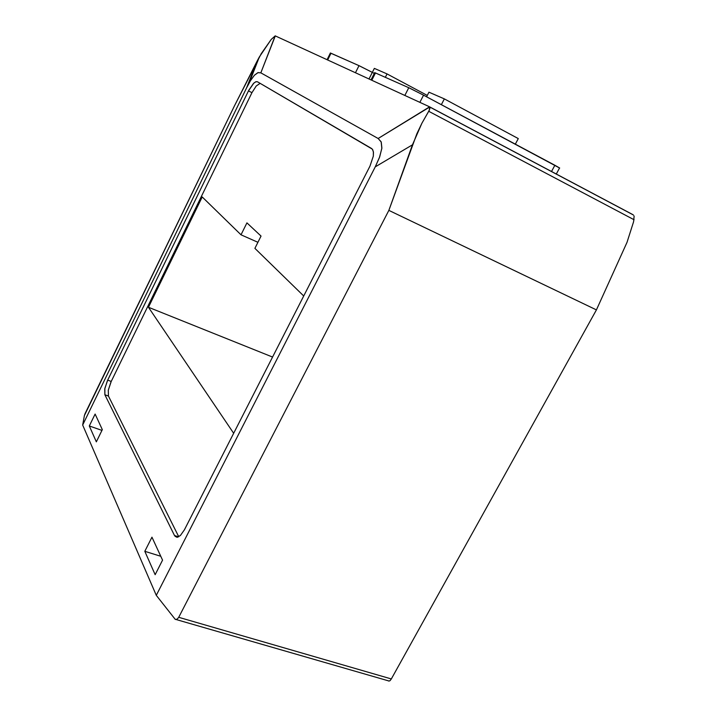 <?xml version="1.0" encoding="UTF-8"?>
<svg xmlns="http://www.w3.org/2000/svg" width="717" height="717" viewBox="0 0 717 717"><rect width="100%" height="100%" fill="white"/><g stroke="black" fill="none" stroke-linecap="round" stroke-linejoin="round"><path stroke-width="1.08" d="M330.304 52.995L359.298 65.785L372.32 72.381L359.002 65.659L355.453 72.749L359.002 65.659L331.003 53.246L327.66 59.977L331.003 53.246L330.34 53.031M372.32 72.381L369.004 78.978L372.32 72.381L374.292 73.43L372.32 72.381M559.636 168.029L423.55 95.173L419.866 102.352L423.55 95.173L554.877 165.26L551.525 171.488L554.877 165.26L559.69 168.029M404.836 95.451L408.78 87.725L423.55 95.173L409.461 88.03L375.475 72.964L371.791 80.259L375.475 72.964L408.78 87.725L404.836 95.451M374.65 72.722L375.475 72.964L374.686 72.641L371.03 79.91M515.335 144.153L518.292 138.587L515.335 144.153M426.588 96.795L428.945 92.188L444.343 98.892L518.292 138.587L444.343 98.892L441.358 104.673L444.343 98.892L428.945 92.188L426.588 96.795M372.329 72.39L374.346 68.384L387.046 73.923L427.287 95.424L387.046 73.923L385.325 77.328L387.046 73.923L374.346 68.384L372.329 72.39M429.671 106.976L429.877 108.581L428.712 111.287L634.088 219.76L428.712 111.287L421.901 123.234L416.837 133.837L388.856 210.377L596.419 309.896L627.008 242.364L633.604 221.687L634.115 216.283L633.604 221.687L627.008 242.364L596.419 309.896L388.856 210.377L178.721 617.31L388.856 210.377L412.454 144.825L375.251 166.864L156.288 595.343L175.315 619.452L177.189 619.13L178.721 617.31L391.33 678.945L390.048 680.666L388.856 681.114L390.048 680.666L391.33 678.945L596.419 309.896L391.33 678.945L178.721 617.31L177.189 619.13L175.315 619.452L156.288 595.343L375.251 166.864L412.454 144.825L421.901 123.234L429.322 110.194L429.608 106.833M275.292 35.904L271.268 39.363L259.357 56.921L257.045 61.259L246.603 87.859L250.672 80.34L254.472 75.177L257.869 72.668L260.836 72.847L275.292 35.931M429.555 106.851L378.137 138.498L381.247 142.047L381.883 148.043L379.705 156.826L375.251 166.864L379.463 157.48L381.838 148.401L381.148 141.814L378.137 138.498L429.824 106.932L275.176 35.85L260.836 72.847L378.137 138.498L260.836 72.847L258.102 72.587L254.383 75.276L250.305 80.949L246.603 87.859L257.045 61.259L234.432 105.91L84.4 415.537L82.67 425.038L246.603 87.859L82.67 425.038L156.288 595.343L82.67 425.038L84.4 415.537M104.879 394.753L104.736 389.035L107.38 380.79L248.458 90.907L253.872 83.064L256.041 81.675L257.421 81.756L371.549 148.482L372.697 149.683L373.458 152.389L373.324 156.145L369.99 166.093L184.439 529.773L180.379 535.536L176.911 537.302L174.509 535.527L104.879 394.753L174.509 535.527L178.623 536.836L174.509 535.527L176.911 537.302L180.379 535.536L184.439 529.773L369.99 166.093L373.324 156.145L373.378 151.753L372.311 149.118L257.421 81.756L255.709 81.801L253.477 83.441L248.736 90.342L107.693 380.135L111.225 381.435L108.285 390.227L108.437 396.044L178.766 536.764L108.437 396.044L104.879 394.753L108.437 396.044L108.285 390.227L110.947 382.018L251.954 92.654L111.225 381.435L107.693 380.135L104.861 388.381L104.879 394.753M102.316 429.644L96.338 441.842L89.311 425.97L95.119 414.059L102.316 429.644L95.119 414.059L89.311 425.97L101.948 430.388L89.311 425.97L96.338 441.842L102.316 429.644M162.553 560.138L155.15 574.684L144.807 551.31L151.959 537.176L162.553 560.138L151.959 537.176L144.807 551.31L160.769 556.275L144.807 551.31L155.15 574.684L162.553 560.138M85.108 413.539L234.432 105.91L261.239 53.676L271.268 39.363L275.14 35.931M631.354 213.899L632.878 214.634L631.354 213.899M275.445 35.975L429.322 106.699M260.137 83.342L256.238 85.986L251.954 92.654L248.458 90.907L251.954 92.654L256.238 85.986L260.137 83.342M241.011 234.809L246.926 222.879L261.033 236.063L254.902 248.36L303.721 295.987L254.902 248.36L261.033 236.063L246.926 222.879L241.011 234.809L257.923 242.301L241.011 234.809L202.221 196.969L241.011 234.809M233.67 433.274L148.455 307.261L202.221 196.969L148.455 307.261L233.67 433.274M84.445 415.34L85.009 413.79M634.115 216.283L633.936 215.808M632.878 214.634L429.788 106.95M272.559 357.048L148.455 307.261L272.559 357.048M327.069 59.708L330.394 53.004M559.547 168.002L556.302 174.025M259.357 56.921L249.157 82.939M177.601 537.221L175.109 536.424M388.551 680.881L176.149 619.533M429.716 106.994L633.362 214.966"/></g></svg>
